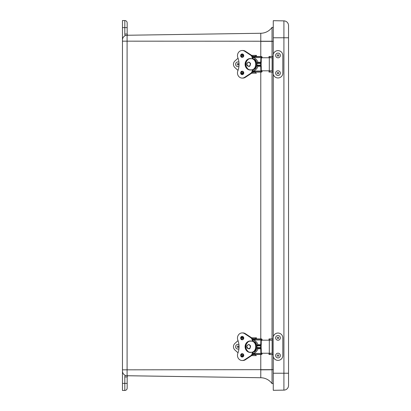 <?xml version="1.0" encoding="UTF-8"?>
<svg xmlns="http://www.w3.org/2000/svg" width="411" height="411" viewBox="0 0 411 411"><rect width="100%" height="100%" fill="white"/><g stroke="black" fill="none" stroke-linecap="round" stroke-linejoin="round"><path stroke-width="0.62" d="M127.169 386.283L127.169 376.949A1.187 1.187 0 0 1 128.376 375.762L127.097 375.741A4.711 4.711 0 0 1 122.457 371.03L122.457 390.45L124.816 390.45A2.358 2.358 0 0 0 127.169 388.092L127.169 383.381L122.457 383.381M128.376 35.238L127.097 35.259L128.376 35.238A1.187 1.187 0 0 1 127.169 34.051L127.169 24.717M273.274 27.373L272.036 27.393A14.138 14.138 -90.9 0 1 260.78 33.265L260.78 56.497M273.274 383.627L272.036 383.607A14.138 14.138 90.9 0 0 260.78 377.735L126.711 375.721M126.578 375.705L127.097 375.741L127.097 41.167L122.457 41.167L122.457 39.97L122.457 371.03M122.457 27.619L127.169 27.619L127.169 22.908A2.358 2.358 0 0 0 124.816 20.55L122.457 20.55L122.457 39.97A4.711 4.711 0 0 1 127.097 35.259L125.889 35.433M124.816 20.55A2.358 2.358 0 0 1 127.169 22.908A2.358 2.358 0 0 0 124.816 20.55L124.816 34.051A3.545 3.545 0 0 0 125.211 35.685M272.036 354.493L272.036 369.766L260.78 369.833L260.78 377.735L128.376 375.762M272.036 383.607L272.036 369.766M272.036 27.393L272.036 56.507M272.036 72.074L272.036 338.926M272.036 41.234L127.097 41.167L127.097 35.259L260.78 33.265L127.097 35.259M288.543 385.415A4.711 4.711 0 0 1 283.914 390.126L273.274 390.306L273.274 373.234L283.914 373.234L283.914 390.126A4.711 4.711 0 0 0 288.543 385.415L288.543 25.585A4.711 4.711 0 0 0 283.914 20.874L283.914 373.234L288.543 373.234M283.914 20.874L273.274 20.694L273.274 54.401M273.274 74.175L273.274 336.825M273.274 356.599L273.274 373.234M261.802 353.039L261.771 353.337A0.704 0.283 -90 0 1 261.73 353.439A0.853 0.344 -90 0 1 261.53 353.614A1.623 0.658 -90 0 1 261.509 353.614A1.623 0.658 -90 0 1 261.257 353.491L261.242 348.929A1.485 0.601 90 0 0 261.144 348.127L261.144 345.297A1.485 0.601 90 0 0 261.242 344.5L261.257 339.933A1.623 0.658 -90 0 1 261.509 339.81A1.623 0.658 -90 0 1 261.53 339.81A0.853 0.344 -90 0 1 261.73 339.989A0.704 0.283 -90 0 1 261.771 340.087L261.802 340.385M261.478 338.921L255.77 338.921A2.512 1.017 90 0 0 255.74 338.921A2.512 1.017 90 0 0 255.349 339.111A0.956 0.385 90 0 0 255.236 339.291L252.683 339.291M255.74 338.921L261.509 338.921A2.512 1.017 -90 0 0 261.119 339.111A0.956 0.385 -90 0 0 260.877 339.995L260.697 345.379A0.889 0.36 -90 0 0 260.641 345.862L260.641 347.562A0.889 0.36 -90 0 0 260.697 348.045L260.877 353.429A0.956 0.385 -90 0 0 261.119 354.313A2.512 1.017 -90 0 0 261.509 354.503A2.512 1.017 -90 0 0 261.54 354.503A1.742 0.704 -90 0 0 261.951 354.143A1.593 0.642 -90 0 0 262.141 353.547L262.151 353.239M261.509 338.921A2.512 1.017 -90 0 1 261.54 338.921A1.742 0.704 -90 0 1 261.951 339.281A1.593 0.642 -90 0 1 262.141 339.876L262.151 340.185M241.586 354.431L241.966 354.431A1.264 1.156 90 0 1 242.074 353.892M242.069 339.522A1.264 1.156 90 0 1 241.966 338.993L241.899 338.993M260.877 348.754L257.908 348.754A9.638 7.424 -147.7 0 0 256.906 348.143M252.693 354.133L255.236 354.133A0.956 0.385 90 0 0 255.349 354.313A2.512 1.017 90 0 0 255.74 354.503A2.512 1.017 90 0 0 255.77 354.503L261.478 354.503M256.906 345.281A9.638 7.424 -32.3 0 0 257.908 344.67L260.877 344.67M252.184 341.145L252.184 340.544A3.391 3.103 90 0 0 250.684 337.637L244.663 333.675L245.377 333.675L251.398 337.637A3.391 3.103 90 0 1 252.873 340.056A6.715 6.144 90 0 1 257.908 344.67M257.908 348.754A6.715 6.144 90 0 1 252.883 353.368A3.391 3.103 -90 0 1 251.419 355.767L245.388 359.743A5.168 4.726 -90 0 1 242.916 360.509L242.197 360.509A5.168 4.726 -90 0 0 244.668 359.743L245.388 359.743M243.518 338.993L243.178 338.993L243.518 338.993M243.209 354.431L243.528 354.431L243.209 354.431A0.74 0.329 -90 0 0 243.415 354.261M261.242 340.18L272.123 340.18L272.123 353.244L261.242 353.244M242.947 355.618L243.78 355.618M243.178 337.806L243.25 337.374L241.488 337.374M243.62 356.06L241.493 356.06L243.62 356.06M242.475 337.251L241.868 337.251M241.956 337.251L242.31 337.251M251.984 352.278L254.856 351.616A6.047 5.297 -90 0 0 254.856 341.808L251.984 341.145M251.809 352.278C256.998 351.426 256.998 341.998 251.809 341.145L249.847 341.145C244.653 341.998 244.653 351.426 249.847 352.278L251.809 352.278M249.847 341.145L248.912 341.145A6.047 5.297 -90 0 0 245.711 346.714A6.047 5.297 -90 0 0 248.917 352.268L249.847 352.278M242.552 336.414A1.711 1.562 -90 0 0 241.365 337.806M241.452 338.7A1.711 1.562 -90 0 0 242.552 339.743M242.197 336.368A1.711 1.562 -90 0 0 240.63 338.078A1.711 1.562 -90 0 0 242.197 339.789A1.711 1.562 -90 0 0 243.759 338.078A1.711 1.562 -90 0 0 242.197 336.368M250.684 341.145L250.684 340.971A5.749 5.261 -90 0 0 250.345 340.955A5.749 5.261 -90 0 0 249.009 341.145M248.753 341.228A5.749 5.261 -90 0 0 245.09 346.684A5.749 5.261 -90 0 0 248.706 352.17M249.035 352.278A5.749 5.261 -90 0 0 250.345 352.458A5.749 5.261 -90 0 0 250.684 352.448L250.684 352.278M244.663 333.675A5.168 4.726 -90 0 0 242.197 332.915A5.168 4.726 -90 0 0 237.83 340.056A17.272 15.793 -90 0 1 237.83 353.352A5.168 4.726 -90 0 0 242.197 360.509M252.2 352.278L252.2 352.864A3.391 3.103 -90 0 1 250.7 355.767L244.668 359.743M242.197 353.624A1.716 1.567 -90 0 0 240.63 355.34A1.716 1.567 -90 0 0 242.197 357.051A1.716 1.567 -90 0 0 243.764 355.34A1.716 1.567 -90 0 0 242.197 353.624M245.377 333.675A5.168 4.726 -90 0 0 242.911 332.915L242.197 332.915M242.557 353.671A1.716 1.567 -90 0 0 241.452 354.729M241.37 355.618A1.716 1.567 -90 0 0 242.557 357.005M243.738 337.806L240.651 337.806M255.55 337.806L255.55 338.7L256.449 338.7L256.449 337.806L251.635 337.806M255.55 338.7L252.405 338.7M243.651 338.7L240.738 338.7M256.449 337.806L256.464 338.921M256.449 354.503L252.405 354.729M238.031 340.606L234.922 343.406A4.454 4.454 90 0 0 234.922 350.023L238.026 352.818M243.661 354.729L240.733 354.729M256.449 355.618L251.624 355.618M243.744 355.618L240.651 355.618M261.802 70.615L261.771 70.913A0.704 0.283 -90 0 1 261.73 71.011A0.853 0.344 -90 0 1 261.53 71.19A1.623 0.658 -90 0 1 261.509 71.19A1.623 0.658 -90 0 1 261.257 71.067L261.242 66.5A1.485 0.601 90 0 0 261.144 65.703L261.144 62.873A1.485 0.601 90 0 0 261.242 62.071L261.257 57.509A1.623 0.658 -90 0 1 261.509 57.386A1.623 0.658 -90 0 1 261.53 57.386A0.853 0.344 -90 0 1 261.73 57.561A0.704 0.283 -90 0 1 261.771 57.663L261.802 57.961M261.478 56.497L255.77 56.497A2.512 1.017 90 0 0 255.74 56.497A2.512 1.017 90 0 0 255.349 56.687A0.956 0.385 90 0 0 255.236 56.867L252.683 56.867M255.74 56.497L261.509 56.497A2.512 1.017 -90 0 0 261.119 56.687A0.956 0.385 -90 0 0 260.877 57.571L260.697 62.955A0.889 0.36 -90 0 0 260.641 63.433L260.641 65.138A0.889 0.36 -90 0 0 260.697 65.621L260.877 71.005A0.956 0.385 -90 0 0 261.119 71.889A2.512 1.017 -90 0 0 261.509 72.079A2.512 1.017 -90 0 0 261.54 72.079A1.742 0.704 -90 0 0 261.951 71.719A1.593 0.642 -90 0 0 262.141 71.124L262.151 70.815M261.509 56.497A2.512 1.017 -90 0 1 261.54 56.497A1.742 0.704 -90 0 1 261.951 56.857A1.593 0.642 -90 0 1 262.141 57.453L262.151 57.761M241.586 72.007L241.966 72.007A1.264 1.156 90 0 1 242.074 71.468M242.069 57.098A1.264 1.156 90 0 1 241.966 56.569L241.899 56.569M260.877 66.33L257.908 66.33A9.638 7.424 -147.7 0 0 256.906 65.719M252.693 71.709L255.236 71.709A0.956 0.385 90 0 0 255.349 71.889A2.512 1.017 90 0 0 255.74 72.079A2.512 1.017 90 0 0 255.77 72.079L261.478 72.079M256.906 62.857A9.638 7.424 -32.3 0 0 257.908 62.246L260.877 62.246M252.184 58.722L252.184 58.121A3.391 3.103 90 0 0 250.684 55.213L244.663 51.247L245.377 51.247L251.398 55.213A3.391 3.103 90 0 1 252.873 57.632A6.715 6.144 90 0 1 257.908 62.246M257.908 66.33A6.715 6.144 90 0 1 252.883 70.944A3.391 3.103 -90 0 1 251.419 73.343L245.388 77.319A5.168 4.726 -90 0 1 242.916 78.085L242.197 78.085A5.168 4.726 -90 0 0 244.668 77.319L245.388 77.319M243.518 56.569L243.178 56.569L243.518 56.569M243.209 72.007L243.528 72.007L243.209 72.007A0.74 0.329 -90 0 0 243.415 71.838M261.242 57.756L272.123 57.756L272.123 70.815L261.242 70.815M242.947 73.194L243.78 73.194M243.178 55.382L243.25 54.951L241.488 54.951M243.62 73.636L241.493 73.636L243.62 73.636M242.475 54.827L241.868 54.827M241.956 54.827L242.31 54.827M251.984 69.855L254.856 69.192A6.047 5.297 -90 0 0 254.856 59.384L251.984 58.722M251.809 69.855C256.998 69.002 256.998 59.574 251.809 58.722L249.847 58.722C244.653 59.574 244.653 69.002 249.847 69.855L251.809 69.855M249.847 58.722L248.912 58.722A6.047 5.297 -90 0 0 245.711 64.286A6.047 5.297 -90 0 0 248.917 69.844L249.847 69.855M242.552 53.99A1.711 1.562 -90 0 0 241.365 55.382M241.452 56.271A1.711 1.562 -90 0 0 242.552 57.319M242.197 53.944A1.711 1.562 -90 0 0 240.63 55.655A1.711 1.562 -90 0 0 242.197 57.365A1.711 1.562 -90 0 0 243.759 55.655A1.711 1.562 -90 0 0 242.197 53.944M250.684 58.722L250.684 58.547A5.749 5.261 -90 0 0 250.345 58.532A5.749 5.261 -90 0 0 249.009 58.722M248.753 58.804A5.749 5.261 -90 0 0 245.09 64.26A5.749 5.261 -90 0 0 248.706 69.747M249.035 69.855A5.749 5.261 -90 0 0 250.345 70.034A5.749 5.261 -90 0 0 250.684 70.024L250.684 69.855M244.663 51.247A5.168 4.726 -90 0 0 242.197 50.491A5.168 4.726 -90 0 0 237.83 57.632A17.272 15.793 -90 0 1 237.83 70.928A5.168 4.726 -90 0 0 242.197 78.085M252.2 69.855L252.2 70.435A3.391 3.103 -90 0 1 250.7 73.343L244.668 77.319M242.197 71.201A1.716 1.567 -90 0 0 240.63 72.911A1.716 1.567 -90 0 0 242.197 74.627A1.716 1.567 -90 0 0 243.764 72.911A1.716 1.567 -90 0 0 242.197 71.201M245.377 51.247A5.168 4.726 -90 0 0 242.911 50.491L242.197 50.491M242.557 71.247A1.716 1.567 -90 0 0 241.452 72.3M241.37 73.194A1.716 1.567 -90 0 0 242.557 74.581M243.738 55.382L240.651 55.382M255.55 55.382L255.55 56.271L256.449 56.271L256.449 55.382L251.635 55.382M255.55 56.271L252.405 56.271M243.651 56.271L240.738 56.271M256.449 55.382L256.464 56.497M256.449 72.079L252.405 72.3M238.031 58.182L234.922 60.977A4.454 4.454 90 0 0 234.922 67.594L238.026 70.394M243.661 72.3L240.733 72.3M256.449 73.194L251.624 73.194M243.744 73.194L240.651 73.194M237.938 61.933L237.938 61.933A2.358 2.358 -90 0 1 238.925 62.148A2.358 2.358 -90 0 0 237.938 61.933L237.938 61.933A2.358 2.358 -90 0 0 235.58 64.286A2.358 2.358 -90 0 0 237.938 66.644L237.938 66.644A2.358 2.358 -90 0 0 238.925 66.428A2.358 2.358 -90 0 1 237.938 66.644L237.938 66.644M238.642 64.301A0.714 0.714 -90 0 0 237.584 63.659A0.714 0.714 -90 0 0 237.558 64.902A0.714 0.714 -90 0 0 238.642 64.301M237.938 344.356L237.938 344.356A2.358 2.358 -90 0 1 238.925 344.572A2.358 2.358 -90 0 0 237.938 344.356L237.938 344.356A2.358 2.358 -90 0 0 235.58 346.714A2.358 2.358 -90 0 0 237.938 349.067L237.938 349.067A2.358 2.358 -90 0 0 238.925 348.852A2.358 2.358 -90 0 1 237.938 349.067L237.938 349.067M238.642 346.73A0.714 0.714 -90 0 0 237.584 346.083A0.714 0.714 -90 0 0 237.558 347.326A0.714 0.714 -90 0 0 238.642 346.73M278 77.956L277.985 77.956A4.824 4.824 -90 0 1 273.161 73.132L273.176 73.132A4.824 4.824 90 0 0 278 77.956A4.824 4.824 90 0 0 282.825 73.132L282.825 55.449A4.824 4.824 90 0 0 278 50.625A4.824 4.824 90 0 0 273.176 55.449L273.176 56.507L269.005 56.507L269.005 57.756L269.005 56.507M269.005 72.074L269.005 70.815L269.005 72.074L273.176 72.074L273.176 56.507M273.161 73.132L273.161 72.074M273.176 73.132L273.176 72.074M269.035 72.074L269.035 70.815M269.035 57.756L269.035 56.507M273.161 56.507L273.161 55.449A4.824 4.824 -90 0 1 277.985 50.625L278 50.625M269.919 72.074L269.919 70.815M269.919 57.756L269.919 56.507M278 360.375L277.985 360.375A4.824 4.824 -90 0 1 273.161 355.551L273.176 355.551A4.824 4.824 90 0 0 278 360.375A4.824 4.824 90 0 0 282.825 355.551L282.825 337.868A4.824 4.824 90 0 0 278 333.044A4.824 4.824 90 0 0 273.176 337.868L273.176 338.926L269.005 338.926L269.005 340.18L269.005 338.926M269.005 354.493L269.005 353.244L269.005 354.493L273.176 354.493L273.176 338.926M273.161 355.551L273.161 354.493M273.176 355.551L273.176 354.493M269.035 354.493L269.035 353.244M269.035 340.18L269.035 338.926M273.161 338.926L273.161 337.868A4.824 4.824 -90 0 1 277.985 333.044L278 333.044M269.919 354.493L269.919 353.244M269.919 340.18L269.919 338.926M278 53.096L278 53.096A2.358 2.358 90 0 0 276.053 56.775A2.358 2.358 90 0 0 278 57.807L278 57.807A2.358 2.358 90 0 0 280.359 55.449A2.358 2.358 90 0 0 278 53.096L278 53.096A2.358 2.358 90 0 0 276.053 56.775A2.358 2.358 90 0 0 278 57.807L278 57.807M277.42 55.855A0.714 0.714 90 0 0 278.658 55.762A0.714 0.714 90 0 0 277.959 54.735A0.714 0.714 90 0 0 277.42 55.855M278 70.774L278 70.774A2.358 2.358 90 0 0 275.642 73.132A2.358 2.358 90 0 0 278 75.485L278 75.485A2.358 2.358 90 0 0 280.359 73.045A2.358 2.358 90 0 0 278 70.774A2.358 2.358 90 0 0 275.647 73.132A2.358 2.358 90 0 0 278 75.485L278 75.485M278.73 73.101A0.714 0.714 90 0 0 277.63 72.521A0.714 0.714 90 0 0 277.677 73.764A0.714 0.714 90 0 0 278.73 73.101M278 335.515L278 335.515A2.358 2.358 90 0 0 275.642 337.868A2.358 2.358 90 0 0 278 340.226L278 340.226A2.358 2.358 90 0 0 280.359 337.785A2.358 2.358 90 0 0 278 335.515A2.358 2.358 90 0 0 275.647 337.868A2.358 2.358 90 0 0 278 340.226L278 340.226M278.73 337.847A0.714 0.714 90 0 0 277.63 337.261A0.714 0.714 90 0 0 277.677 338.505A0.714 0.714 90 0 0 278.73 337.847M278 353.193L278 353.193A2.358 2.358 90 0 0 275.642 355.551A2.358 2.358 90 0 0 278 357.904L278 357.904A2.358 2.358 90 0 0 280.359 355.469A2.358 2.358 90 0 0 278 353.193A2.358 2.358 90 0 0 275.647 355.551A2.358 2.358 90 0 0 278 357.904L278 357.904M278.73 355.525A0.714 0.714 90 0 0 277.63 354.945A0.714 0.714 90 0 0 277.677 356.183A0.714 0.714 90 0 0 278.73 355.525M273.274 369.648L122.457 369.833M125.211 375.315A3.545 3.545 0 0 0 124.816 376.949L124.816 390.45A2.358 2.358 0 0 0 127.169 388.092M124.816 34.051L127.169 34.051M127.169 376.949L124.816 376.949M260.78 72.079L260.78 338.921M260.78 354.503L260.78 369.648M273.274 41.352L260.78 41.352M288.543 37.766L273.274 37.766M261.771 353.337L262.141 353.547M262.141 339.876L261.771 340.087M260.877 339.995L252.863 339.995M261.119 339.111L255.349 339.111M261.73 339.989L261.242 339.989M260.697 348.045L256.926 348.045M260.641 345.862L257.003 345.862M257.003 347.562L260.641 347.562M255.349 354.313L261.119 354.313M252.873 353.429L260.877 353.429M260.697 345.379L256.926 345.379M261.242 353.439L261.73 353.439M269.308 353.244L269.308 340.18M246.826 346.714A1.973 1.726 90 0 1 250.284 346.714A1.973 1.726 90 0 1 246.826 346.714M253.078 352.278A6.047 5.297 -90 0 0 256.305 346.714A6.047 5.297 -90 0 0 253.078 341.145M252.2 352.864L252.919 352.864M250.7 355.767L251.419 355.767M252.184 340.544L252.904 340.544M250.684 337.637L251.398 337.637M243.127 338.7L243.127 337.806M255.55 355.618L255.55 354.729M243.127 355.618L243.127 354.729M261.771 70.913L262.141 71.124M262.141 57.453L261.771 57.663M260.877 57.571L252.863 57.571M261.119 56.687L255.349 56.687M261.73 57.561L261.242 57.561M260.697 65.621L256.926 65.621M260.641 63.433L257.003 63.433M257.003 65.138L260.641 65.138M255.349 71.889L261.119 71.889M252.873 71.005L260.877 71.005M260.697 62.955L256.926 62.955M261.242 71.011L261.73 71.011M269.308 70.815L269.308 57.756M246.826 64.286A1.973 1.726 90 0 1 250.284 64.286A1.973 1.726 90 0 1 246.826 64.286M253.078 69.855A6.047 5.297 -90 0 0 256.305 64.286A6.047 5.297 -90 0 0 253.078 58.722M252.2 70.435L252.919 70.435M250.7 73.343L251.419 73.343M252.184 58.121L252.904 58.121M250.684 55.213L251.398 55.213M243.127 56.271L243.127 55.382M255.55 73.194L255.55 72.3M243.127 73.194L243.127 72.3M272.267 72.074L272.267 56.507M272.277 56.507L272.277 72.074M272.267 354.493L272.267 338.926M272.277 338.926L272.277 354.493M255.74 354.503L261.509 354.503M246.749 346.714C247.869 344.084 249.153 343.858 250.597 346.036C250.109 349.566 248.825 349.792 246.749 346.714M243.178 338.7L243.178 339.409M243.178 353.999L243.178 354.729M241.324 337.374L241.396 337.806M243.25 337.374A2.969 2.969 0 0 0 242.747 337.251M241.827 337.251A2.969 2.969 0 0 0 241.514 337.318M241.55 356.183A9.278 9.278 0 0 0 243.595 356.116M248.912 341.145C244.653 344.855 244.653 348.569 248.912 352.278M255.74 72.079L261.509 72.079M246.749 64.286C247.869 61.66 249.153 61.434 250.597 63.607C250.109 67.142 248.825 67.368 246.749 64.286M243.178 56.271L243.178 56.985M243.178 71.576L243.178 72.3M241.324 54.951L241.396 55.382M243.25 54.951A2.969 2.969 0 0 0 242.747 54.827M241.827 54.827A2.969 2.969 0 0 0 241.514 54.894M241.55 73.759A9.278 9.278 0 0 0 243.595 73.692M248.912 58.722C244.653 62.431 244.653 66.145 248.912 69.855"/></g></svg>
